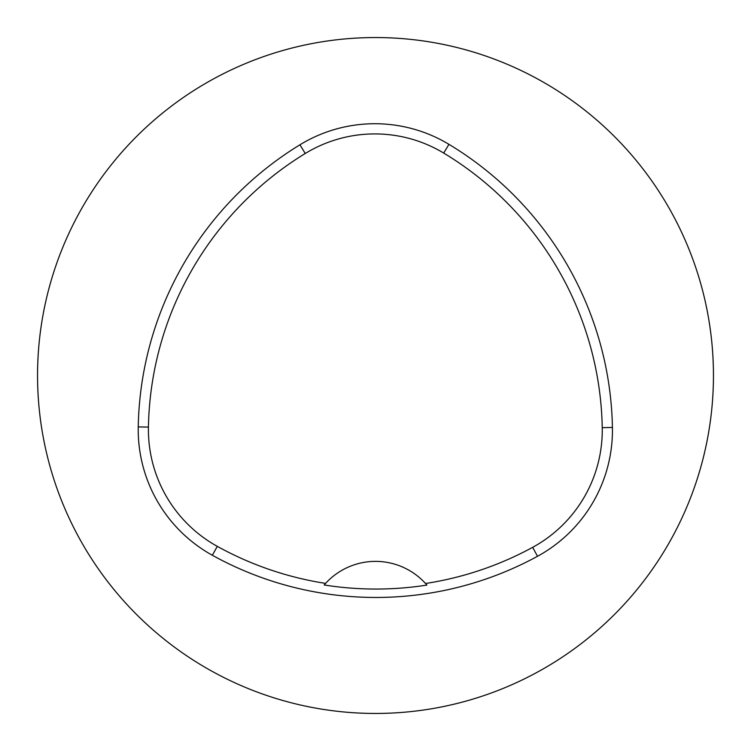 <?xml version="1.0" encoding="UTF-8"?>
<svg xmlns="http://www.w3.org/2000/svg" width="751" height="751" viewBox="0 0 751 751"><rect width="100%" height="100%" fill="white"/><g stroke="black" fill="none" stroke-linecap="round" stroke-linejoin="round"><path stroke-width="1.13" d="M138.24 426.906A337.95 337.95 0 0 1 299.94 144.793A143.629 143.629 0 0 1 448.957 144.342A337.95 337.95 0 0 1 612.422 427.469A143.629 143.629 0 0 1 537.519 556.284A337.95 337.95 0 0 1 212.355 555.271A143.629 143.629 0 0 1 138.24 426.906L148.426 427.094A327.765 327.765 0 0 1 305.253 153.486A133.443 133.443 0 0 1 443.691 153.063A327.765 327.765 0 0 1 602.236 427.657A133.443 133.443 0 0 1 532.647 547.338A327.765 327.765 0 0 1 425.507 583.489L426.906 585.076A329.548 329.548 0 0 1 324.179 584.973L325.587 583.396A327.765 327.765 0 0 1 217.283 546.352A133.443 133.443 0 0 1 148.426 427.094M325.587 583.396A67.59 67.59 0 0 1 425.507 583.489M37.55 375.5A337.95 337.95 0 0 1 544.475 82.826A337.95 337.95 0 0 1 544.475 668.174A337.95 337.95 0 0 1 37.55 375.5M324.639 584.447A67.59 67.59 0 0 1 325.202 583.818M425.892 583.912A67.59 67.59 0 0 1 426.455 584.55M305.253 153.486L299.94 144.793M443.691 153.063L448.957 144.342M602.236 427.657L612.422 427.469M532.647 547.338L537.519 556.284M217.283 546.352L212.355 555.271"/></g></svg>
